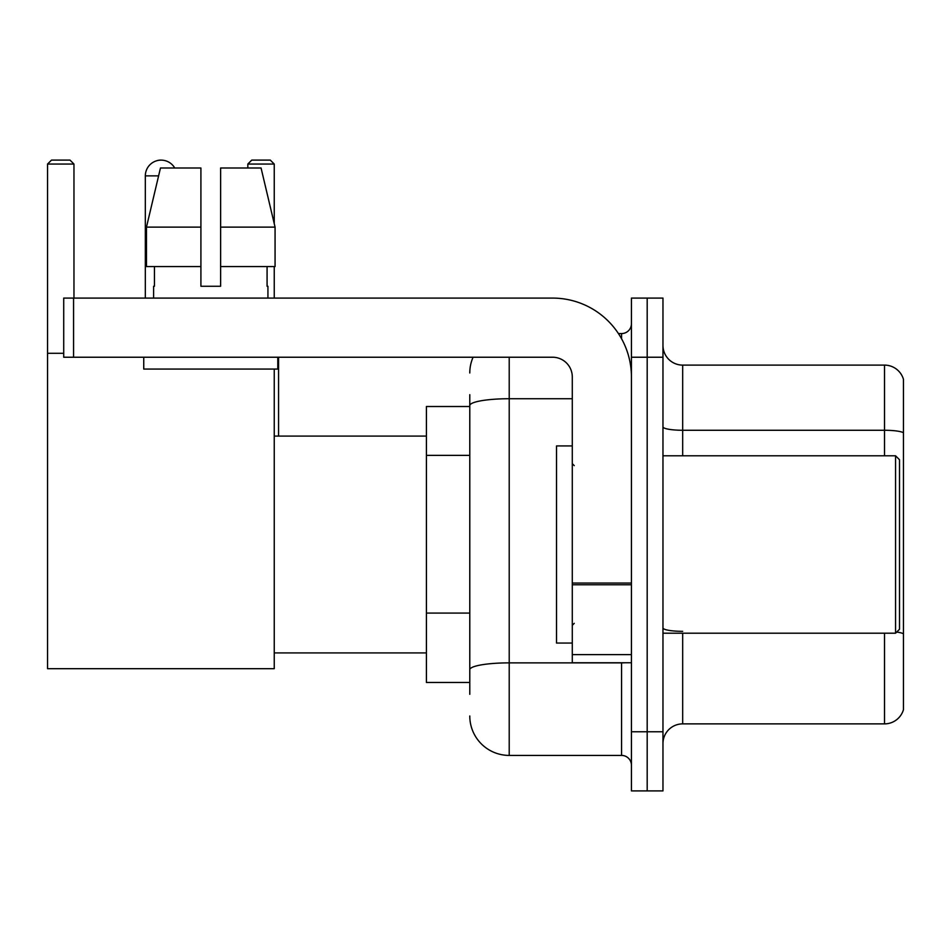 <?xml version="1.0" encoding="UTF-8"?>
<svg xmlns="http://www.w3.org/2000/svg" width="951" height="951" viewBox="0 0 951 951"><rect width="100%" height="100%" fill="white"/><g stroke="black" fill="none" stroke-linecap="round" stroke-linejoin="round"><path stroke-width="1.43" d="M469.782 406.505L426.417 406.505L426.417 682.473L469.782 682.473M469.782 694.301L469.782 394.677M631.428 731.759L631.428 790.899L647.191 790.899L647.191 731.759L647.191 790.899L662.966 790.899L662.966 731.759L647.191 731.759L647.191 357.231L647.191 731.759L631.428 731.759L631.428 357.231L647.191 357.231L647.191 298.091L647.191 357.231L662.966 357.231L662.966 731.759M662.966 357.231L662.966 298.091L631.428 298.091L631.428 357.231M509.213 357.231L509.213 755.415L621.562 755.415L621.562 662.764M618.423 333.575L621.562 333.575A9.855 9.855 0 0 0 631.428 323.72M469.782 443.546L469.782 405.578A39.419 6.847 180 0 1 509.213 398.731L572.288 398.731M631.428 765.27A9.855 9.855 0 0 0 621.562 755.415M469.782 372.994A39.419 39.419 0 0 1 473.075 357.231M509.213 755.415A39.419 39.419 0 0 1 469.782 715.984M662.966 743.587A19.709 19.709 0 0 1 682.675 723.877L884.525 723.877L884.525 633.2M903.45 379.306A19.709 19.709 0 0 0 884.525 365.113A19.709 19.709 0 0 1 903.45 379.306L903.45 709.684A19.709 19.709 0 0 1 884.525 723.877M903.45 432.729A19.709 3.424 180 0 0 884.525 430.268L884.525 365.113L682.675 365.113A19.709 19.709 0 0 1 662.966 345.403A19.709 19.709 0 0 0 682.675 365.113L682.675 455.791M220.62 286.263L200.911 286.263L220.62 286.263L200.911 286.263L220.62 286.263L220.62 167.994L261.061 167.994L275.065 227.123L275.065 266.553L220.62 266.553M274.245 164.047L247.831 164.047L251.765 160.101L270.298 160.101L274.245 164.047L274.245 223.628L275.065 227.123L220.62 227.123M145.325 298.091L145.325 175.876A15.775 15.775 0 0 1 174.746 167.994M274.245 369.059L274.245 668.684L47.55 668.684L47.55 164.047L51.497 160.101L70.017 160.101L73.964 164.047L47.55 164.047M73.964 298.091L73.964 164.047M47.55 353.285L63.717 353.285M274.245 266.553L274.245 298.091M247.831 164.047L247.831 167.994M157.165 160.6A12.815 12.815 0 0 1 160.695 160.101A12.815 12.815 0 0 1 160.885 160.113M631.428 662.764L572.288 662.764L572.288 583.058L631.428 583.058M631.428 376.941A78.85 78.85 0 0 0 552.579 298.091L73.572 298.091L73.572 357.231L552.579 357.231A19.709 19.709 0 0 1 572.288 376.941L572.288 583.058M73.572 357.231L63.717 357.231L63.717 298.091L73.572 298.091M153.598 286.263L154.454 286.263L153.598 286.263L153.598 298.091M267.932 286.263L267.076 286.263L267.932 286.263L267.932 298.091M267.076 266.553L267.076 286.263M200.911 227.123L146.466 227.123L160.469 167.994L200.911 167.994L200.911 286.263M154.454 286.263L154.454 266.553M143.744 357.231L143.744 369.059L277.787 369.059L277.787 357.231M200.911 266.553L146.466 266.553L146.466 227.123L160.469 167.994M275.065 266.553L275.065 227.123L261.061 167.994M895.569 455.791L899.503 459.725L899.503 629.253L895.569 633.2L895.569 455.791L662.966 455.791M572.288 445.936L556.513 445.936L556.513 643.054L572.288 643.054M469.782 455.374L426.417 455.374M469.782 613.074L426.417 613.074M624.985 662.764A9.855 1.712 0 0 1 621.562 662.871L509.213 662.871A39.419 6.847 180 0 0 469.782 669.718M621.562 338.77L621.562 333.575M682.675 633.2L682.675 723.877M884.525 455.791L884.525 430.268L682.675 430.268A19.709 3.424 0 0 1 662.966 426.844M903.45 633.794A19.709 3.424 180 0 0 896.698 632.058M682.675 631.333A19.709 3.424 -0 0 1 662.966 627.91M158.603 175.876L145.325 175.876M631.428 584.77L572.288 584.77M572.288 654.621L631.428 654.621M274.245 652.909L426.417 652.909M274.245 436.081L426.417 436.081M278.572 436.081L278.572 357.231M662.966 633.2L895.569 633.2M574.261 465.645L572.288 463.672M574.261 623.345L572.288 625.306"/></g></svg>
